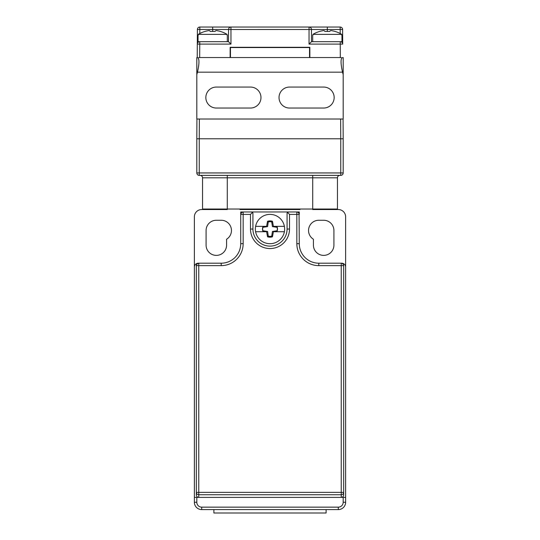 <?xml version="1.0" encoding="UTF-8"?>
<svg xmlns="http://www.w3.org/2000/svg" width="540" height="540" viewBox="0 0 540 540"><rect width="100%" height="100%" fill="white"/><g stroke="black" fill="none" stroke-linecap="round" stroke-linejoin="round"><path stroke-width="0.81" d="M243.162 243.675L240.725 243.675L240.725 211.964L251.458 211.964L243.162 211.964L243.162 243.675A21.958 21.958 0 0 1 221.211 265.633L198.767 265.633L198.767 492.379L341.233 492.379L341.233 265.633L318.789 265.633A21.958 21.958 0 0 1 296.838 243.675L296.838 214.4L289.514 214.4L289.514 229.041A19.514 19.514 0 0 1 270 248.555A19.514 19.514 0 0 1 250.486 229.041L250.486 214.4L240.725 214.4L240.725 243.675A19.514 19.514 0 0 1 221.211 263.196L198.281 263.196A3.902 3.902 0 0 0 194.373 267.098L194.373 502.268A7.317 7.317 0 0 0 201.697 509.585L338.303 509.585A7.317 7.317 0 0 0 345.627 502.268L345.627 216.844A7.317 7.317 0 0 0 338.303 209.527L312.694 209.527L312.694 209.034M300.004 209.034L300.004 209.527L239.996 209.527L239.996 209.034M227.306 209.034L227.306 209.527L201.697 209.527A7.317 7.317 0 0 0 194.373 216.844L194.373 267.098M210.229 209.034L210.229 209.527M333.916 245.14L333.916 230.506A10.247 10.247 0 0 0 323.669 220.259L318.789 220.259A10.247 10.247 0 0 0 313.423 239.234L313.423 245.14A10.247 10.247 0 0 0 323.669 255.386A10.247 10.247 0 0 0 333.916 245.14M206.084 245.14A10.247 10.247 0 0 0 216.331 255.386A10.247 10.247 0 0 0 226.577 245.14L226.577 239.234A10.247 10.247 0 0 0 221.211 220.259L216.331 220.259A10.247 10.247 0 0 0 206.084 230.506L206.084 245.14M343.184 497.387L196.816 497.387L196.816 502.268A4.88 4.88 0 0 0 201.697 507.148L338.303 507.148A4.88 4.88 0 0 0 343.184 502.268L343.184 497.387L345.627 497.387M194.373 497.387L196.816 497.387M299.275 214.4L296.838 214.4L296.838 211.964L288.542 211.964L299.275 211.964L299.275 214.4A2.437 2.437 0 0 0 299.052 213.394L299.275 243.675A19.514 19.514 0 0 0 318.789 263.196L341.719 263.196A3.902 3.902 0 0 1 345.627 267.098M329.771 209.034L329.771 209.527M213.894 509.585L213.894 513L326.106 513L326.106 509.585M221.211 265.633L221.211 263.196L198.767 263.196L198.767 265.633L196.324 265.633L197.06 263.891L198.767 263.196M196.547 264.62A2.437 2.437 0 0 0 196.324 265.633L196.324 494.951C196.466 496.422 197.282 497.239 198.767 497.387L198.767 494.735A2.437 2.356 180 0 1 196.324 492.379L198.767 492.379L198.767 494.735L341.233 494.735L341.233 497.387C342.718 497.239 343.535 496.422 343.676 494.951L343.676 492.379A2.437 2.356 180 0 1 341.233 494.735L341.233 492.379L343.676 492.379L343.676 265.633A2.437 2.437 0 0 0 343.454 264.62L343.676 265.633L341.233 265.633L341.233 263.196L342.245 263.412L343.454 264.62M341.233 263.196L318.789 263.196L318.789 265.633M296.838 211.964L297.844 212.186L299.052 213.394M289.514 214.4L287.503 212.396L287.078 213.428A1.465 1.465 0 0 1 288.542 211.964L287.503 212.396M251.458 211.964A1.465 1.465 0 0 1 252.923 213.428L252.497 212.396L251.458 211.964L288.542 211.964M240.725 214.4L241.427 212.693L243.162 211.964A2.437 2.437 0 0 0 242.156 212.186M250.486 214.4L252.497 212.396M287.078 213.428L287.078 229.041A17.078 17.078 0 0 1 270 246.119A17.078 17.078 0 0 1 252.923 229.041L252.923 213.428M272.444 236.81A8.147 8.147 0 0 1 267.557 236.81A29.241 5.076 -98.9 0 1 266.612 231.721L255.609 231.721A14.634 14.634 0 0 1 255.609 226.355L266.612 226.355A29.241 5.076 -81.1 0 1 267.557 221.272A8.147 8.147 0 0 1 272.444 221.272A29.241 5.076 81.1 0 1 273.389 226.355L284.391 226.355A14.634 14.634 0 0 1 284.391 231.721L273.389 231.721A29.241 5.076 98.9 0 1 272.444 236.81L271.708 236.156L272.437 231.478L277.115 230.749A7.317 7.317 0 0 0 277.115 227.333L272.437 226.604L271.708 221.927A7.317 7.317 0 0 0 268.292 221.927L267.563 226.604L262.885 227.333A7.317 7.317 0 0 0 262.885 230.749L267.563 231.478L268.292 236.156A7.317 7.317 0 0 0 271.708 236.156M284.391 231.721A14.634 14.634 0 0 1 255.609 231.721M273.389 231.721L272.437 231.478M266.612 231.721L267.563 231.478M272.592 231.633L277.256 230.897A7.493 7.493 0 0 0 277.256 227.178L273.389 226.355M267.408 231.633L262.744 230.897A7.493 7.493 0 0 1 262.744 227.178L266.612 226.355M284.391 226.355A14.634 14.634 0 0 0 255.609 226.355M272.444 221.272L271.708 221.927M267.557 236.81L268.292 236.156M267.557 221.272L268.292 221.927M240.482 209.034L240.482 209.527L299.518 209.527L299.518 209.034M196.816 138.78L196.918 119.016L196.816 138.78L343.184 138.78L343.184 172.935L196.816 172.935L196.816 138.78L199.253 138.78L199.253 175.372A2.437 2.437 0 0 1 196.816 172.935M227.286 209.034L202.547 209.034L202.547 177.809A2.437 2.437 0 0 0 200.111 175.372A2.437 2.437 0 0 1 202.547 177.809L227.286 177.809L227.286 209.034L337.453 209.034L337.453 177.809L312.714 177.809L312.714 209.034M343.184 138.78L343.082 119.016L343.184 138.78L340.747 138.78L340.747 175.372A2.437 2.437 0 0 0 343.184 172.935A2.437 2.437 0 0 1 340.747 175.372L199.253 175.372M339.89 175.372A2.437 2.437 0 0 0 337.453 177.809A2.437 2.437 0 0 1 339.89 175.372M310 27.25A2.437 2.437 0 0 1 311.472 29.491L311.472 41.688L311.472 29.491L340.173 29.491L340.2 33.507M340.322 57.544L340.247 44.111L309.035 44.111L311.472 41.688L311.472 29.491L309.035 29.477L309.035 27.047L327.328 27.047L310.115 27.047M327.328 31.435L327.328 27.047L340.173 27.047A2.437 2.437 0 0 1 342.61 29.477L342.691 44.111A2.437 2.437 0 0 0 340.247 41.688L311.472 41.688L309.035 44.111L309.035 29.477L228.528 29.491L228.528 41.688L199.753 41.688L199.753 44.111L197.309 44.111L197.242 57.544L197.39 29.477L228.528 29.491L228.528 41.688L199.753 41.688A2.437 2.437 0 0 0 197.309 44.111L197.39 29.477A2.437 2.437 0 0 1 199.827 27.047L230.965 27.047A2.437 2.437 0 0 0 228.528 29.491A2.437 2.437 0 0 1 230 27.25A2.437 2.437 90 0 0 228.528 29.491A2.437 2.437 0 0 1 230.965 27.047A2.437 2.437 0 0 0 228.528 29.491A2.437 2.437 90 0 1 230 27.25M340.646 119.016L340.747 138.78L199.253 138.78L199.355 119.016M229.885 27.047L199.827 27.047L199.8 33.507M311.472 29.491A2.437 2.437 -90 0 0 309.035 27.047A2.437 2.437 -90 0 1 311.472 29.491A2.437 2.437 0 0 0 309.035 27.047L230.965 27.047L230.965 44.111L228.528 41.688L199.753 41.688M230.135 57.544L230.162 47.291L309.839 47.291L309.865 57.544M230.162 47.291L230.459 47.797M309.839 47.291L309.541 47.797M340.173 27.047L340.173 29.491L342.61 29.477M341.935 42.363L341.489 42.026M341.26 41.904L340.922 41.782M342.691 44.111L340.247 44.111L340.247 41.688L311.472 41.688L340.247 41.688M198.065 42.363L198.511 42.026M198.74 41.904L199.078 41.782M310.075 27.047L229.925 27.047M198.767 57.544L341.233 57.544M343.184 57.544L343.184 119.016L196.816 119.016L196.816 74.621A60.986 60.986 0 0 0 197.471 72.178C199.442 63.275 199.442 58.401 197.471 57.544M342.529 57.544C340.558 58.401 340.558 63.275 342.529 72.178A60.986 60.986 0 0 0 343.184 74.621M343.184 71.489L343.184 72.178M196.816 57.544L196.816 72.178M196.816 74.621L196.816 71.489M323.669 87.061L289.514 87.061A10.489 10.489 0 0 0 279.025 97.551A10.489 10.489 0 0 0 289.514 108.041L323.669 108.041A10.489 10.489 0 0 0 334.159 97.551A10.489 10.489 0 0 0 323.669 87.061M216.331 87.061A10.489 10.489 0 0 0 205.841 97.551A10.489 10.489 0 0 0 216.331 108.041L250.486 108.041A10.489 10.489 0 0 0 260.975 97.551A10.489 10.489 0 0 0 250.486 87.061L216.331 87.061M302.204 57.544L237.796 57.544M309.541 57.544L309.541 47.54L230.459 47.54L230.459 57.544M198.032 35.1L198.032 41.688L227.313 41.688L227.313 35.1M215.109 31.435L210.236 31.435L215.109 31.435A27.884 4.246 100.1 0 1 216.061 30.557A27.776 27.776 0 0 1 227.063 34.364L227.063 35.1M210.236 31.435A27.884 4.246 -100.1 0 0 209.284 30.557A27.776 27.776 0 0 0 198.281 34.364L198.281 35.1M198.281 34.364L227.063 34.364M312.687 35.1L312.687 41.688L341.969 41.688L341.969 35.1M329.765 31.435L324.891 31.435L329.765 31.435A27.884 4.246 100.1 0 1 330.716 30.557A27.776 27.776 0 0 1 341.719 34.364L341.719 35.1M324.891 31.435A27.884 4.246 -100.1 0 0 323.939 30.557A27.776 27.776 0 0 0 312.937 34.364L312.937 35.1M312.937 34.364L341.719 34.364M343.184 502.268L345.627 502.268M196.816 502.268L194.373 502.268M201.697 507.148L201.697 509.585M338.303 507.148L338.303 509.585M296.838 243.675L299.275 243.675M250.486 229.041L252.923 229.041A17.078 17.078 0 0 0 270 246.119A17.078 17.078 0 0 0 287.078 229.041L289.514 229.041M312.714 175.372L312.714 177.809L227.286 177.809L227.286 175.372M199.827 27.047A2.437 2.437 0 0 0 197.39 29.477M212.672 27.047L212.672 31.435M230.965 44.111L199.753 44.111L199.679 57.544M197.471 72.178L342.529 72.178M197.755 263.412A2.437 2.437 0 0 0 197.06 263.891M342.941 263.891A2.437 2.437 0 0 0 342.245 263.412M298.546 212.666A2.437 2.437 0 0 0 297.844 212.186M241.427 212.693A2.437 2.437 0 0 0 240.948 213.394M343.184 172.935L343.184 172.935A2.437 2.437 0 0 1 340.747 175.372"/></g></svg>
